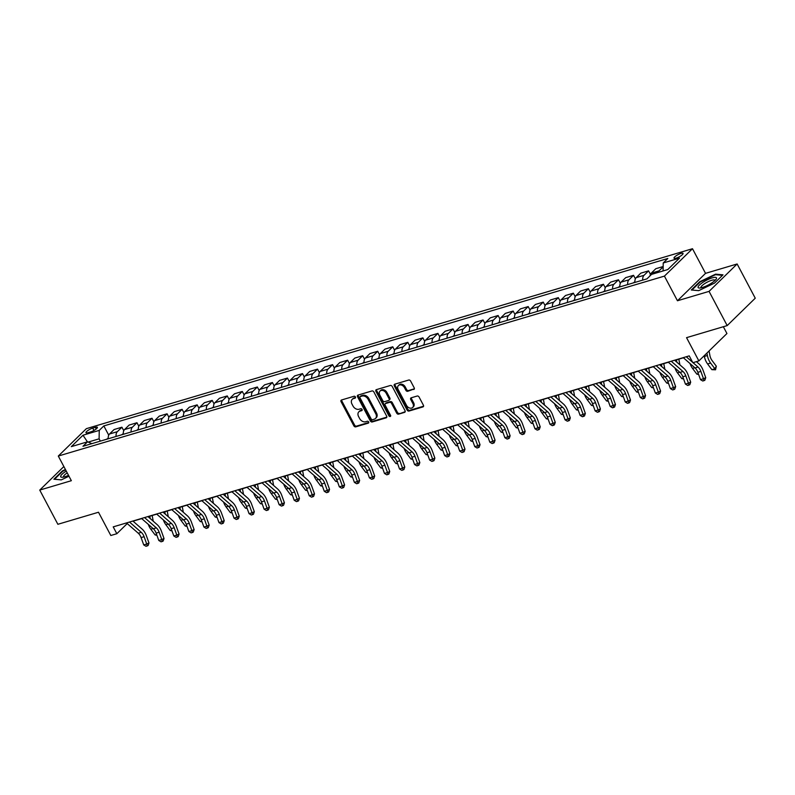 <?xml version="1.0" encoding="UTF-8"?>
<svg xmlns="http://www.w3.org/2000/svg" width="795" height="795" viewBox="0 0 795 795"><rect width="100%" height="100%" fill="white"/><g stroke="black" fill="none" stroke-linecap="round" stroke-linejoin="round"><path stroke-width="1.19" d="M355.415 396.953A1.093 0.825 -134.3 0 0 354.093 396.258L341.532 399.984A1.57 1.173 -134.3 0 0 341.065 401.674L353.874 425.862A1.57 1.173 -134.3 0 0 355.762 426.855L368.314 423.129A1.093 0.825 -134.3 0 0 367.32 421.251L365.7 421.728A5.018 3.746 -134.3 0 1 359.638 418.548L358.575 416.54A5.018 3.746 -134.3 0 1 358.853 411.83A5.018 3.746 -134.3 0 1 360.075 411.114L361.705 410.637A1.093 0.825 -134.3 0 0 360.711 408.749L359.082 409.236A5.018 3.746 -134.3 0 1 353.02 406.056L351.956 404.039A5.018 3.746 -134.3 0 1 352.235 399.328A5.018 3.746 -134.3 0 1 353.457 398.623L355.087 398.136A1.093 0.825 -134.3 0 0 355.415 396.953M680.957 253.426A5.108 1.242 -27.9 0 0 676.078 255.821A5.108 1.242 -27.9 0 0 674.021 258.186A5.108 1.242 -27.9 0 0 676.108 258.166A5.108 1.242 -27.9 0 0 680.987 255.771A5.108 1.242 -27.9 0 0 683.044 253.406A5.108 1.242 -27.9 0 0 680.957 253.426M413.728 389.51A1.57 1.173 -134.3 0 0 414.195 387.821L410.608 381.034A1.57 1.173 -134.3 0 0 408.709 380.04L394.767 384.184A1.57 1.173 -134.3 0 0 394.3 385.873L407.1 410.061A1.57 1.173 -134.3 0 0 408.998 411.055L422.94 406.911A1.57 1.173 -134.3 0 0 423.407 405.221L419.064 397.023A1.57 1.173 -134.3 0 0 417.176 396.029L411.214 397.798A1.57 1.173 -134.3 0 0 410.737 399.497L412.893 403.562A4.194 3.14 -134.3 0 1 412.655 407.497A4.194 3.14 -134.3 0 1 406.573 405.44L398.136 389.52A4.194 3.14 -134.3 0 1 398.375 385.575A4.194 3.14 -134.3 0 1 404.456 387.642L405.867 390.295A1.57 1.173 -134.3 0 0 407.755 391.289L414.344 388.914M63.858 466.536L39.75 490.078L57.866 524.293L98.501 512.238L110.813 535.502L116.835 533.713L113.208 526.876L689.235 355.872L692.852 362.709L698.875 360.93L726.938 333.522L723.351 326.735M709.061 291.377L737.134 263.97L705.533 273.351L677.459 300.758L709.061 291.377L727.187 325.592L686.552 337.656L698.875 360.93M677.459 300.758L664.421 276.113L58.303 456.052L86.377 428.654L692.485 248.716L664.421 276.113M39.75 490.078L71.351 480.697L58.303 456.052M373.859 391.945A1.57 1.173 -134.3 0 0 371.961 390.951L358.018 395.085A1.57 1.173 -134.3 0 0 357.551 396.784L370.351 420.972A1.57 1.173 -134.3 0 0 372.249 421.966L386.191 417.822A1.57 1.173 -134.3 0 0 386.658 416.133L373.859 391.945M376.393 389.639L390.335 385.496A1.57 1.173 -134.3 0 1 392.233 386.489L405.033 410.677A1.57 1.173 -134.3 0 1 404.566 412.366L398.593 414.135A1.57 1.173 -134.3 0 1 396.705 413.142L391.508 403.333A1.57 1.173 -134.3 0 0 389.62 402.349L385.664 403.522A1.57 1.173 -134.3 0 0 385.187 405.212L390.593 415.427A1.093 0.825 -134.3 0 1 388.944 415.914L375.926 391.329A1.57 1.173 -134.3 0 1 376.393 389.639M737.134 263.97L755.25 298.195L727.187 325.592M88.007 432.709L90.65 431.914A4.949 1.202 -27.9 0 0 95.38 429.598A4.949 1.202 -27.9 0 0 97.378 427.303A4.949 1.202 -27.9 0 0 95.35 427.322L92.707 428.117A4.949 1.202 -27.9 0 0 87.977 430.433A4.949 1.202 -27.9 0 0 85.979 432.728A4.949 1.202 -27.9 0 0 88.007 432.709M91.892 443.64L87.559 441.801L82.978 446.283L646.951 278.856L651.542 274.374L667.8 269.545L679.477 258.146L663.229 262.966L667.82 258.484L103.837 425.921L99.246 430.393L99.107 438.84L100.329 441.136M87.559 441.801L71.312 446.631L82.998 435.223L99.246 430.393M705.533 273.351L692.485 248.716M133.043 521.172L141.699 518.608M148.089 516.71L156.744 514.136M163.144 512.238L171.799 509.675M178.189 507.776L186.845 505.203M193.235 503.305L201.89 500.731M208.28 498.843L216.936 496.269M223.335 494.371L231.981 491.797M238.381 489.899L247.036 487.335M253.426 485.437L262.082 482.863M268.472 480.965L277.127 478.401M283.517 476.503L292.172 473.929M298.572 472.031L307.228 469.467M313.618 467.569L322.273 464.996M328.663 463.097L337.319 460.534M343.708 458.635L352.364 456.062M358.754 454.164L367.409 451.6M373.809 449.702L382.465 447.128M388.854 445.23L397.51 442.666M403.9 440.768L412.555 438.194M418.945 436.296L427.601 433.732M434 431.834L442.646 429.26M449.046 427.362L457.701 424.798M464.091 422.9L472.747 420.326M479.137 418.428L487.792 415.855M494.182 413.957L502.838 411.393M509.237 409.495L517.893 406.921M524.283 405.023L532.938 402.459M539.328 400.561L547.984 397.987M554.373 396.089L563.029 393.525M569.419 391.627L578.074 389.053M584.474 387.155L593.13 384.591M599.519 382.693L608.175 380.119M614.565 378.221L623.22 375.657M629.61 373.759L638.266 371.185M644.666 369.287L653.311 366.724M659.711 364.826L668.366 362.252M674.756 360.354L683.412 357.79M116.835 533.713L127.23 523.577M99.107 438.84L88.205 442.07M108.726 435.163L103.837 425.921M123.772 430.691L121.923 427.203L114.102 429.519L109.511 434A6.39 3.945 73.5 0 0 108.269 438.78M138.827 426.229L136.978 422.731L129.148 425.057L124.557 429.538A6.39 3.945 73.5 0 0 123.314 434.309M153.872 421.757L152.024 418.259L144.193 420.585L139.612 425.067A6.39 3.945 73.5 0 0 138.36 429.837M168.918 417.286L167.069 413.798L159.248 416.123L154.657 420.605A6.39 3.945 73.5 0 0 153.405 425.375M183.963 412.824L182.115 409.326L174.294 411.651L169.703 416.133A6.39 3.945 73.5 0 0 168.451 420.903M199.018 408.352L197.16 404.864L189.339 407.189L184.748 411.671A6.39 3.945 73.5 0 0 183.506 416.441M214.064 403.89L212.215 400.392L204.385 402.717L199.793 407.199A6.39 3.945 73.5 0 0 198.551 411.969M229.109 399.418L227.261 395.93L219.43 398.255L214.849 402.737A6.39 3.945 73.5 0 0 213.597 407.507M244.154 394.956L242.306 391.458L234.485 393.783L229.894 398.265A6.39 3.945 73.5 0 0 228.642 403.035M259.2 390.484L257.351 386.996L249.531 389.321L244.939 393.793A6.39 3.945 73.5 0 0 243.687 398.573M274.255 386.022L272.407 382.524L264.576 384.85L259.985 389.331A6.39 3.945 73.5 0 0 258.743 394.101M289.3 381.55L287.452 378.062L279.621 380.378L275.04 384.859A6.39 3.945 73.5 0 0 273.788 389.639M304.346 377.088L302.498 373.59L294.677 375.916L290.086 380.398A6.39 3.945 73.5 0 0 288.833 385.168M319.391 372.616L317.543 369.128L309.722 371.444L305.131 375.926A6.39 3.945 73.5 0 0 303.879 380.706M334.447 368.155L332.588 364.657L324.767 366.982L320.176 371.464A6.39 3.945 73.5 0 0 318.934 376.234M349.492 363.683L347.644 360.195L339.813 362.51L335.222 366.992A6.39 3.945 73.5 0 0 333.979 371.772M364.537 359.221L362.689 355.723L354.858 358.048L350.277 362.53A6.39 3.945 73.5 0 0 349.025 367.3M379.583 354.749L377.734 351.261L369.913 353.576L365.322 358.058A6.39 3.945 73.5 0 0 364.07 362.838M394.628 350.287L392.78 346.789L384.959 349.114L380.368 353.596A6.39 3.945 73.5 0 0 379.116 358.366M409.683 345.815L407.825 342.327L400.004 344.642L395.413 349.124A6.39 3.945 73.5 0 0 394.171 353.904M424.729 341.353L422.88 337.855L415.05 340.18L410.459 344.662A6.39 3.945 73.5 0 0 409.216 349.432M439.774 336.881L437.926 333.383L430.105 335.709L425.514 340.19A6.39 3.945 73.5 0 0 424.262 344.96M454.82 332.409L452.971 328.921L445.15 331.247L440.559 335.728A6.39 3.945 73.5 0 0 439.307 340.498M469.865 327.947L468.017 324.449L460.196 326.775L455.605 331.257A6.39 3.945 73.5 0 0 454.362 336.027M484.92 323.476L483.072 319.988L475.241 322.313L470.65 326.795A6.39 3.945 73.5 0 0 469.408 331.565M499.966 319.014L498.117 315.516L490.286 317.841L485.705 322.323A6.39 3.945 73.5 0 0 484.453 327.093M515.011 314.542L513.163 311.054L505.342 313.379L500.751 317.851A6.39 3.945 73.5 0 0 499.498 322.631M530.056 310.08L528.208 306.582L520.387 308.907L515.796 313.389A6.39 3.945 73.5 0 0 514.544 318.159M545.112 305.608L543.253 302.12L535.433 304.445L530.841 308.917A6.39 3.945 73.5 0 0 529.599 313.697M560.157 301.146L558.309 297.648L550.478 299.973L545.887 304.455A6.39 3.945 73.5 0 0 544.645 309.225M575.202 296.674L573.354 293.186L565.523 295.502L560.942 299.983A6.39 3.945 73.5 0 0 559.69 304.763M590.248 292.212L588.399 288.714L580.579 291.04L575.987 295.521A6.39 3.945 73.5 0 0 574.735 300.291M605.293 287.74L603.445 284.252L595.624 286.568L591.033 291.05A6.39 3.945 73.5 0 0 589.781 295.829M620.348 283.278L618.49 279.78L610.669 282.106L606.078 286.588A6.39 3.945 73.5 0 0 604.836 291.358M635.394 278.807L633.545 275.318L625.715 277.634L621.124 282.116A6.39 3.945 73.5 0 0 619.881 286.896M650.439 274.345L648.591 270.847L640.77 273.172L636.179 277.654A6.39 3.945 73.5 0 0 634.927 282.424M663.169 266.524L655.815 268.7L651.224 273.182A6.39 3.945 73.5 0 0 650.012 275.875M121.923 427.203L117.342 431.675A6.39 3.945 73.5 0 0 116.09 436.455M136.978 422.731L132.387 427.213A6.39 3.945 73.5 0 0 131.135 431.983M152.024 418.259L147.433 422.741A6.39 3.945 73.5 0 0 146.181 427.521M167.069 413.798L162.478 418.279A6.39 3.945 73.5 0 0 161.236 423.049M182.115 409.326L177.523 413.807A6.39 3.945 73.5 0 0 176.281 418.587M197.16 404.864L192.579 409.346A6.39 3.945 73.5 0 0 191.327 414.116M212.215 400.392L207.624 404.874A6.39 3.945 73.5 0 0 206.372 409.654M227.261 395.93L222.67 400.412A6.39 3.945 73.5 0 0 221.417 405.182M242.306 391.458L237.715 395.94A6.39 3.945 73.5 0 0 236.473 400.72M257.351 386.996L252.76 391.478A6.39 3.945 73.5 0 0 251.518 396.248M272.407 382.524L267.816 387.006A6.39 3.945 73.5 0 0 266.564 391.786M287.452 378.062L282.861 382.544A6.39 3.945 73.5 0 0 281.609 387.314M302.498 373.59L297.906 378.072A6.39 3.945 73.5 0 0 296.664 382.842M317.543 369.128L312.952 373.61A6.39 3.945 73.5 0 0 311.71 378.38M332.588 364.657L328.007 369.138A6.39 3.945 73.5 0 0 326.755 373.908M347.644 360.195L343.052 364.676A6.39 3.945 73.5 0 0 341.8 369.446M362.689 355.723L358.098 360.205A6.39 3.945 73.5 0 0 356.846 364.975M377.734 351.261L373.143 355.733A6.39 3.945 73.5 0 0 371.901 360.513M392.78 346.789L388.189 351.271A6.39 3.945 73.5 0 0 386.946 356.041M407.825 342.327L403.244 346.799A6.39 3.945 73.5 0 0 401.992 351.579M422.88 337.855L418.289 342.337A6.39 3.945 73.5 0 0 417.037 347.107M437.926 333.383L433.335 337.865A6.39 3.945 73.5 0 0 432.083 342.645M452.971 328.921L448.38 333.403A6.39 3.945 73.5 0 0 447.138 338.173M468.017 324.449L463.425 328.931A6.39 3.945 73.5 0 0 462.183 333.711M483.072 319.988L478.481 324.469A6.39 3.945 73.5 0 0 477.229 329.239M498.117 315.516L493.526 319.997A6.39 3.945 73.5 0 0 492.274 324.777M513.163 311.054L508.571 315.536A6.39 3.945 73.5 0 0 507.329 320.305M528.208 306.582L523.617 311.064A6.39 3.945 73.5 0 0 522.375 315.844M543.253 302.12L538.672 306.602A6.39 3.945 73.5 0 0 537.42 311.372M558.309 297.648L553.718 302.13A6.39 3.945 73.5 0 0 552.465 306.9M573.354 293.186L568.763 297.668A6.39 3.945 73.5 0 0 567.511 302.438M588.399 288.714L583.808 293.196A6.39 3.945 73.5 0 0 582.566 297.966M603.445 284.252L598.854 288.734A6.39 3.945 73.5 0 0 597.611 293.504M618.49 279.78L613.909 284.262A6.39 3.945 73.5 0 0 612.657 289.032M633.545 275.318L628.954 279.79A6.39 3.945 73.5 0 0 627.702 284.57M648.591 270.847L644 275.328A6.39 3.945 73.5 0 0 642.748 280.098M663.169 266.842L659.045 270.856A6.39 3.945 73.5 0 0 658.101 272.427M663.1 270.946L663.229 262.966M87.42 441.851L82.998 435.223M65.419 469.487L62.348 470.958L53.891 479.216L61.285 479.892L68.976 476.215M722.993 274.832L715.599 274.156L699.759 281.728L691.302 289.986L698.696 290.662L714.536 283.09L722.993 274.832M715.898 274.722L715.599 274.156M355.554 397.48L354.222 397.878A5.018 3.746 -134.3 0 0 352.99 398.593L352.235 399.328M358.853 411.83L359.608 411.085A5.018 3.746 -134.3 0 1 360.841 410.379L362.172 409.982M341.651 399.945A1.57 1.173 -134.3 0 0 341.82 400.938L354.63 425.126A1.57 1.173 -134.3 0 0 356.518 426.11L368.791 422.473M358.138 395.055A1.57 1.173 -134.3 0 0 358.307 396.039L371.116 420.227A1.57 1.173 -134.3 0 0 373.004 421.221L386.837 417.117M360.314 396.586A1.093 0.825 -134.3 0 0 359.986 397.768L371.225 418.995A1.093 0.825 -134.3 0 0 372.547 419.69L374.266 419.184A5.018 3.746 -134.3 0 0 375.488 418.478A5.018 3.746 -134.3 0 0 375.767 413.768L368.085 399.249A5.018 3.746 -134.3 0 0 362.033 396.079L360.314 396.586L361.069 395.84A1.093 0.825 -134.3 0 0 360.642 396.268M375.488 418.478L376.254 417.733A5.018 3.746 -134.3 0 0 376.532 413.022L375.767 413.768M361.069 395.84L362.788 395.334A5.018 3.746 -134.3 0 1 368.84 398.514L376.532 413.022M405.212 411.661L398.593 414.135M385.277 403.741L386.032 403.005A1.57 1.173 -134.3 0 1 386.42 402.777L390.375 401.604A1.57 1.173 -134.3 0 1 392.273 402.598L397.46 412.406A1.57 1.173 -134.3 0 0 399.358 413.4M376.512 389.6A1.57 1.173 -134.3 0 0 376.681 390.593L389.699 415.179A1.093 0.825 -134.3 0 0 390.733 415.904M386.122 393.157A4.194 3.14 -134.3 0 0 380.03 391.1A4.194 3.14 -134.3 0 0 379.801 395.036L382.773 400.65A1.57 1.173 -134.3 0 0 384.661 401.644L388.626 400.461A1.57 1.173 -134.3 0 0 389.093 398.772L386.122 393.157L386.877 392.422A4.194 3.14 -134.3 0 0 380.795 390.355L380.03 391.1M389.381 399.726A1.57 1.173 -134.3 0 0 389.848 398.027L389.093 398.772M386.877 392.422L389.848 398.027M398.375 385.575L399.13 384.84A4.194 3.14 -134.3 0 1 405.221 386.897L406.623 389.55A1.57 1.173 -134.3 0 0 408.521 390.544L414.364 388.805M412.655 407.497L413.42 406.762A4.194 3.14 -134.3 0 0 413.648 402.817L412.893 403.562M411.323 397.768A1.57 1.173 -134.3 0 0 411.502 398.752L413.648 402.817M394.886 384.144A1.57 1.173 -134.3 0 0 395.055 385.138L407.865 409.316A1.57 1.173 -134.3 0 0 409.753 410.309L423.586 406.205M108.219 438.154L106.56 439.287M152.163 515.498L153.147 520.745A7.98 4.929 73.5 0 0 153.236 521.202M156.923 535.303L155.114 534.946L150.831 529.231A11.975 7.394 -106.5 0 1 148.317 524.392M155.114 534.946L156.635 534.498M150.205 518.549L149.768 516.213M129.505 522.037L141.272 532.332A7.98 4.929 -106.5 0 1 144.104 536.695L146.727 544.028L148.983 542.975L146.35 535.651A11.975 7.394 73.5 0 0 142.116 529.102L132.884 521.033M126.494 522.931L138.27 533.226A7.98 4.929 -106.5 0 1 141.093 537.589L143.726 544.913L146.727 544.028L147.204 545.927L146.002 546.284L143.726 544.913M148.983 542.975L148.108 545.509L147.204 545.927M123.265 433.692L121.605 434.815M167.208 511.026L168.192 516.283A7.98 4.929 73.5 0 0 168.282 516.73M171.968 530.841L170.16 530.484L165.887 524.76A11.975 7.394 -106.5 0 1 163.373 519.93M170.16 530.484L171.68 530.036M165.251 514.087L164.813 511.742M138.32 429.221L136.651 430.353M182.264 506.564L183.238 511.811A7.98 4.929 73.5 0 0 183.327 512.268M187.014 526.37L185.205 526.012L180.932 520.298A11.975 7.394 -106.5 0 1 178.418 515.458M185.205 526.012L186.726 525.565M180.296 509.615L179.859 507.28M153.365 424.759L151.696 425.882M197.309 502.092L198.283 507.339A7.98 4.929 73.5 0 0 198.382 507.796M202.069 521.898L200.251 521.55L195.977 515.826A11.975 7.394 -106.5 0 1 193.463 510.986M200.251 521.55L201.771 521.093M195.341 505.153L194.904 502.808M144.551 517.575L156.327 527.86A7.98 4.929 -106.5 0 1 159.149 532.233L161.783 539.557L164.028 538.513L161.405 531.179A11.975 7.394 73.5 0 0 157.162 524.63L147.93 516.561M141.54 518.459L153.316 528.755A7.98 4.929 -106.5 0 1 156.138 533.127L158.771 540.451L161.783 539.557L162.25 541.465L161.047 541.822L158.771 540.451M164.028 538.513L163.154 541.047L162.25 541.465M159.596 513.103L171.372 523.398A7.98 4.929 -106.5 0 1 174.194 527.761L176.828 535.095L179.074 534.041L176.45 526.717A11.975 7.394 73.5 0 0 172.207 520.169L162.975 512.099M156.585 513.997L168.361 524.293A7.98 4.929 -106.5 0 1 171.183 528.655L173.817 535.979L176.828 535.095L177.295 536.993L176.093 537.35L173.817 535.979M179.074 534.041L178.199 536.575L177.295 536.993M174.642 508.631L186.418 518.926A7.98 4.929 -106.5 0 1 189.24 523.299L191.873 530.623L194.129 529.579L191.496 522.245A11.975 7.394 73.5 0 0 187.262 515.697L178.03 507.627M171.631 509.525L183.406 519.821A7.98 4.929 -106.5 0 1 186.239 524.183L188.862 531.517L191.873 530.623L192.35 532.531L191.138 532.879L188.862 531.517M194.129 529.579L193.245 532.103L192.35 532.531M168.411 420.287L166.741 421.41M212.354 497.63L213.328 502.877A7.98 4.929 73.5 0 0 213.428 503.334M217.114 517.436L215.306 517.078L211.023 511.364A11.975 7.394 -106.5 0 1 208.509 506.524M215.306 517.078L216.826 516.631M210.397 500.681L209.96 498.346M189.687 504.169L201.463 514.464A7.98 4.929 -106.5 0 1 204.295 518.827L206.919 526.151L209.174 525.107L206.541 517.784A11.975 7.394 73.5 0 0 202.308 511.235L193.076 503.165M186.686 505.064L198.462 515.359A7.98 4.929 -106.5 0 1 201.284 519.721L203.908 527.045L206.919 526.151L207.396 528.059L206.193 528.417L203.908 527.045M209.174 525.107L208.29 527.642L207.396 528.059M66.263 471.077A10.375 2.524 -27.9 0 0 60.639 476.334A10.375 2.524 -27.9 0 0 62.129 477.258A10.375 2.524 -27.9 0 0 68.529 475.38M67.217 472.896A7.861 1.908 -27.9 0 0 63.54 476.503A7.861 1.908 -27.9 0 0 63.59 476.841A7.861 1.908 -27.9 0 0 63.779 477.03M61.314 479.872L54.527 479.256L62.716 471.256L65.617 469.865M702.363 287.492A10.375 2.524 -27.9 0 0 716.066 279.274A10.375 2.524 -27.9 0 0 712.221 277.872A10.375 2.524 -27.9 0 0 700.703 283.924A10.375 2.524 -27.9 0 0 699.54 288.029A10.375 2.524 -27.9 0 0 702.363 287.492M714.953 280.516A7.861 1.908 -27.9 0 0 714.894 280.257A7.861 1.908 -27.9 0 0 711.684 280.287A7.861 1.908 -27.9 0 0 704.181 283.964A7.861 1.908 -27.9 0 0 701.011 287.611A7.861 1.908 -27.9 0 0 701.19 287.8M698.726 290.642L691.938 290.026L700.127 282.026L715.48 274.682L722.486 275.328M183.456 415.825L181.797 416.948M227.4 493.158L228.384 498.405A7.98 4.929 73.5 0 0 228.473 498.863M232.16 512.964L230.351 512.616L226.068 506.892A11.975 7.394 -106.5 0 1 223.564 502.052M230.351 512.616L231.872 512.159M225.442 496.219L225.005 493.874M198.502 411.353L196.842 412.476M242.445 488.696L243.429 493.943A7.98 4.929 73.5 0 0 243.518 494.401M247.205 508.502L245.397 508.144L241.123 502.43A11.975 7.394 -106.5 0 1 238.609 497.591M245.397 508.144L246.917 507.697M240.488 491.747L240.05 489.402M213.557 406.891L211.887 408.014M257.5 484.225L258.474 489.472A7.98 4.929 73.5 0 0 258.564 489.929M262.251 504.03L260.442 503.682L256.169 497.958A11.975 7.394 -106.5 0 1 253.655 493.119M260.442 503.682L261.962 503.225M255.533 487.275L255.096 484.94M228.602 402.419L226.933 403.542M272.546 479.763L273.52 485.01A7.98 4.929 73.5 0 0 273.619 485.467M277.306 499.568L275.497 499.21L271.214 493.496A11.975 7.394 -106.5 0 1 268.7 488.657M275.497 499.21L277.018 498.763M270.578 482.813L270.151 480.468M243.648 397.957L241.988 399.08M287.591 475.291L288.565 480.538A7.98 4.929 73.5 0 0 288.665 480.995M292.351 495.096L290.543 494.748L286.26 489.024A11.975 7.394 -106.5 0 1 283.745 484.185M290.543 494.748L292.063 494.291M285.634 478.342L285.196 476.006M204.742 499.697L216.518 509.993A7.98 4.929 -106.5 0 1 219.34 514.365L221.974 521.689L224.22 520.645L221.586 513.312A11.975 7.394 73.5 0 0 217.353 506.763L208.121 498.694M201.731 500.592L213.507 510.887A7.98 4.929 -106.5 0 1 216.329 515.249L218.963 522.583L221.974 521.689L222.441 523.587L221.239 523.945L218.963 522.583M224.22 520.645L223.345 523.17L222.441 523.587M219.788 495.235L231.564 505.531A7.98 4.929 -106.5 0 1 234.386 509.893L237.019 517.217L239.265 516.174L236.642 508.85A11.975 7.394 73.5 0 0 232.398 502.301L223.166 494.232M216.777 496.13L228.553 506.425A7.98 4.929 -106.5 0 1 231.375 510.788L234.008 518.111L237.019 517.217L237.486 519.125L236.284 519.483L234.008 518.111M239.265 516.174L238.391 518.708L237.486 519.125M234.833 490.763L246.609 501.059A7.98 4.929 -106.5 0 1 249.431 505.421L252.065 512.755L254.32 511.712L251.687 504.378A11.975 7.394 73.5 0 0 247.444 497.829L238.222 489.76M231.822 491.658L243.598 501.953A7.98 4.929 -106.5 0 1 246.42 506.316L249.054 513.649L252.065 512.755L252.532 514.653L251.329 515.011L249.054 513.649M254.32 511.712L253.436 514.236L252.532 514.653M249.878 486.302L261.654 496.597A7.98 4.929 -106.5 0 1 264.477 500.959L267.11 508.283L269.366 507.24L266.732 499.916A11.975 7.394 73.5 0 0 262.499 493.367L253.267 485.298M246.867 487.196L258.643 497.481A7.98 4.929 -106.5 0 1 261.476 501.854L264.099 509.178L267.11 508.283L267.587 510.191L266.385 510.549L264.099 509.178M269.366 507.24L268.481 509.774L267.587 510.191M264.934 481.83L276.7 492.125A7.98 4.929 -106.5 0 1 279.532 496.487L282.155 503.821L284.411 502.778L281.778 495.444A11.975 7.394 73.5 0 0 277.544 488.895L268.312 480.826M261.923 482.724L273.699 493.019A7.98 4.929 -106.5 0 1 276.521 497.382L279.154 504.716L282.155 503.821L282.632 505.719L281.43 506.077L279.154 504.716M284.411 502.778L283.537 505.302L282.632 505.719M258.693 393.485L257.033 394.608M302.637 470.829L303.62 476.076A7.98 4.929 73.5 0 0 303.71 476.533M307.397 490.634L305.588 490.276L301.305 484.562A11.975 7.394 -106.5 0 1 298.801 479.723M305.588 490.276L307.109 489.829M300.679 473.88L300.242 471.534M279.979 477.368L291.755 487.663A7.98 4.929 -106.5 0 1 294.577 492.026L297.211 499.349L299.457 498.306L296.823 490.982A11.975 7.394 73.5 0 0 292.59 484.433L283.358 476.364M276.968 478.262L288.744 488.547A7.98 4.929 -106.5 0 1 291.566 492.92L294.2 500.244L297.211 499.349L297.678 501.257L296.475 501.615L294.2 500.244M299.457 498.306L298.582 500.84L297.678 501.257M273.748 389.023L272.079 390.146M317.682 466.357L318.666 471.604A7.98 4.929 73.5 0 0 318.755 472.061M322.442 486.162L320.633 485.815L316.36 480.091A11.975 7.394 -106.5 0 1 313.846 475.251M320.633 485.815L322.154 485.357M315.724 469.408L315.287 467.072M295.024 472.896L306.8 483.191A7.98 4.929 -106.5 0 1 309.623 487.554L312.256 494.887L314.502 493.844L311.878 486.51A11.975 7.394 73.5 0 0 307.635 479.961L298.403 471.892M292.013 473.79L303.789 484.085A7.98 4.929 -106.5 0 1 306.612 488.448L309.245 495.782L312.256 494.887L312.723 496.786L311.521 497.143L309.245 495.782M314.502 493.844L313.628 496.368L312.723 496.786M288.794 384.551L287.124 385.674M332.737 461.895L333.711 467.142A7.98 4.929 73.5 0 0 333.811 467.599M337.497 481.7L335.679 481.343L331.406 475.629A11.975 7.394 -106.5 0 1 328.892 470.789M335.679 481.343L337.199 480.896M330.77 464.946L330.332 462.601M310.07 468.434L321.846 478.719A7.98 4.929 -106.5 0 1 324.668 483.092L327.302 490.416L329.557 489.372L326.924 482.048A11.975 7.394 73.5 0 0 322.691 475.499L313.459 467.43M307.059 469.328L318.835 479.614A7.98 4.929 -106.5 0 1 321.667 483.986L324.29 491.31L327.302 490.416L327.779 492.324L326.566 492.681L324.29 491.31M329.557 489.372L328.673 491.906L327.779 492.324M303.839 380.09L302.17 381.212M347.783 457.423L348.757 462.67A7.98 4.929 73.5 0 0 348.856 463.127M352.543 477.229L350.734 476.881L346.451 471.157A11.975 7.394 -106.5 0 1 343.937 466.317M350.734 476.881L352.255 476.424M345.825 460.474L345.388 458.139M325.115 463.962L336.891 474.257A7.98 4.929 -106.5 0 1 339.723 478.62L342.347 485.954L344.603 484.91L341.969 477.576A11.975 7.394 73.5 0 0 337.736 471.028L328.504 462.958M322.114 464.856L333.88 475.152A7.98 4.929 -106.5 0 1 336.712 479.514L339.336 486.848L342.347 485.954L342.824 487.852L341.621 488.209L339.336 486.848M344.603 484.91L343.718 487.434L342.824 487.852M318.884 375.618L317.225 376.741M362.828 452.961L363.812 458.208A7.98 4.929 73.5 0 0 363.901 458.665M367.588 472.767L365.779 472.409L361.496 466.695A11.975 7.394 -106.5 0 1 358.992 461.855M365.779 472.409L367.3 471.962M360.87 456.012L360.433 453.667M340.171 459.5L351.947 469.785A7.98 4.929 -106.5 0 1 354.769 474.158L357.392 481.482L359.648 480.438L357.015 473.114A11.975 7.394 73.5 0 0 352.781 466.566L343.549 458.496M337.159 460.394L348.935 470.68A7.98 4.929 -106.5 0 1 351.758 475.052L354.391 482.376L357.392 481.482L357.869 483.39L356.667 483.748L354.391 482.376M359.648 480.438L358.774 482.972L357.869 483.39M333.93 371.146L332.27 372.279M377.873 448.489L378.857 453.736A7.98 4.929 73.5 0 0 378.947 454.193M382.634 468.295L380.825 467.947L376.552 462.223A11.975 7.394 -106.5 0 1 374.038 457.383M380.825 467.947L382.345 467.49M375.916 451.54L375.478 449.205M355.216 455.028L366.992 465.323A7.98 4.929 -106.5 0 1 369.814 469.686L372.448 477.02L374.693 475.976L372.07 468.643A11.975 7.394 73.5 0 0 367.827 462.094L358.595 454.024M352.205 455.923L363.981 466.218A7.98 4.929 -106.5 0 1 366.803 470.58L369.437 477.914L372.448 477.02L372.915 478.918L371.712 479.276L369.437 477.914M374.693 475.976L373.819 478.501L372.915 478.918M348.985 366.684L347.316 367.807M392.929 444.027L393.903 449.274A7.98 4.929 73.5 0 0 393.992 449.732M397.679 463.833L395.87 463.475L391.597 457.761A11.975 7.394 -106.5 0 1 389.083 452.921M395.87 463.475L397.391 463.028M390.961 447.078L390.524 444.733M364.031 362.212L362.361 363.345M407.974 439.555L408.948 444.803A7.98 4.929 73.5 0 0 409.047 445.26M412.734 459.361L410.916 459.013L406.642 453.289A11.975 7.394 -106.5 0 1 404.128 448.45M410.916 459.013L412.446 458.556M406.007 442.606L405.569 440.271M379.076 357.75L377.406 358.873M423.019 435.084L423.993 440.341A7.98 4.929 73.5 0 0 424.093 440.788M427.78 454.899L425.971 454.541L421.688 448.817A11.975 7.394 -106.5 0 1 419.174 443.988M425.971 454.541L427.491 454.094M421.062 438.144L420.625 435.799M394.121 353.278L392.462 354.411M438.065 430.622L439.049 435.869A7.98 4.929 73.5 0 0 439.138 436.326M442.825 450.427L441.016 450.069L436.733 444.355A11.975 7.394 -106.5 0 1 434.229 439.516M441.016 450.069L442.537 449.622M436.107 433.673L435.67 431.337M409.167 348.816L407.507 349.939M453.11 426.15L454.094 431.397A7.98 4.929 73.5 0 0 454.184 431.854M457.87 445.955L456.062 445.607L451.789 439.883A11.975 7.394 -106.5 0 1 449.274 435.044M456.062 445.607L457.582 445.15M451.153 429.211L450.715 426.865M424.222 344.344L422.552 345.477M468.166 421.688L469.139 426.935A7.98 4.929 73.5 0 0 469.229 427.392M472.916 441.493L471.107 441.136L466.834 435.422A11.975 7.394 -106.5 0 1 464.32 430.582M471.107 441.136L472.628 440.688M466.198 424.739L465.761 422.403M439.267 339.882L437.598 341.005M483.211 417.216L484.185 422.463A7.98 4.929 73.5 0 0 484.284 422.92M487.971 437.021L486.162 436.674L481.879 430.95A11.975 7.394 -106.5 0 1 479.365 426.11M486.162 436.674L487.683 436.216M481.243 420.277L480.816 417.932M454.313 335.411L452.653 336.533M498.256 412.754L499.23 418.001A7.98 4.929 73.5 0 0 499.33 418.458M503.016 432.559L501.208 432.202L496.925 426.488A11.975 7.394 -106.5 0 1 494.411 421.648M501.208 432.202L502.728 431.755M496.299 415.805L495.861 413.46M469.358 330.949L467.699 332.072M513.302 408.282L514.285 413.529A7.98 4.929 73.5 0 0 514.375 413.986M518.062 428.088L516.253 427.74L511.97 422.016A11.975 7.394 -106.5 0 1 509.466 417.176M516.253 427.74L517.774 427.283M511.344 411.343L510.907 408.998M484.413 326.477L482.744 327.6M528.357 403.82L529.331 409.067A7.98 4.929 73.5 0 0 529.42 409.524M533.107 423.626L531.298 423.268L527.025 417.554A11.975 7.394 -106.5 0 1 524.511 412.714M531.298 423.268L532.819 422.821M526.389 406.871L525.952 404.526M499.459 322.015L497.789 323.138M543.402 399.348L544.376 404.595A7.98 4.929 73.5 0 0 544.476 405.053M548.162 419.154L546.344 418.806L542.071 413.082A11.975 7.394 -106.5 0 1 539.557 408.242M546.344 418.806L547.864 418.349M541.435 402.399L540.997 400.064M514.504 317.543L512.835 318.666M558.448 394.886L559.422 400.133A7.98 4.929 73.5 0 0 559.521 400.591M563.208 414.692L561.399 414.334L557.116 408.62A11.975 7.394 -106.5 0 1 554.602 403.781M561.399 414.334L562.92 413.887M556.49 397.937L556.053 395.592M529.549 313.081L527.89 314.204M573.493 390.415L574.477 395.662A7.98 4.929 73.5 0 0 574.566 396.119M578.253 410.22L576.445 409.872L572.162 404.148A11.975 7.394 -106.5 0 1 569.657 399.309M576.445 409.872L577.965 409.415M571.535 393.465L571.098 391.13M544.595 308.609L542.935 309.732M588.538 385.953L589.522 391.2A7.98 4.929 73.5 0 0 589.612 391.657M593.299 405.758L591.49 405.4L587.217 399.686A11.975 7.394 -106.5 0 1 584.703 394.847M591.49 405.4L593.01 404.953M586.581 389.003L586.144 386.658M559.65 304.147L557.981 305.27M603.594 381.481L604.568 386.728A7.98 4.929 73.5 0 0 604.657 387.185M608.344 401.286L606.535 400.938L602.262 395.214A11.975 7.394 -106.5 0 1 599.748 390.375M606.535 400.938L608.056 400.481M601.626 384.532L601.189 382.196M574.696 299.675L573.026 300.798M618.639 377.019L619.613 382.266A7.98 4.929 73.5 0 0 619.712 382.723M623.399 396.824L621.581 396.466L617.308 390.752A11.975 7.394 -106.5 0 1 614.793 385.913M621.581 396.466L623.111 396.019M616.672 380.07L616.244 377.724M589.741 295.203L588.081 296.336M633.685 372.547L634.658 377.794A7.98 4.929 73.5 0 0 634.758 378.251M638.445 392.352L636.636 392.005L632.353 386.281A11.975 7.394 -106.5 0 1 629.839 381.441M636.636 392.005L638.156 391.547M631.727 375.598L631.29 373.262M604.786 290.741L603.127 291.864M648.73 368.085L649.714 373.332A7.98 4.929 73.5 0 0 649.803 373.789M653.49 387.89L651.681 387.533L647.398 381.819A11.975 7.394 -106.5 0 1 644.894 376.979M651.681 387.533L653.202 387.085M646.772 371.136L646.335 368.791M370.261 450.566L382.037 460.852A7.98 4.929 -106.5 0 1 384.859 465.224L387.493 472.548L389.739 471.505L387.115 464.181A11.975 7.394 73.5 0 0 382.872 457.632L373.64 449.563M367.25 451.461L379.026 461.746A7.98 4.929 -106.5 0 1 381.848 466.118L384.482 473.442L387.493 472.548L387.96 474.456L386.758 474.814L384.482 473.442M389.739 471.505L388.864 474.039L387.96 474.456M385.307 446.094L397.083 456.39A7.98 4.929 -106.5 0 1 399.905 460.752L402.538 468.086L404.794 467.033L402.161 459.709A11.975 7.394 73.5 0 0 397.927 453.16L388.695 445.091M382.296 446.989L394.072 457.284A7.98 4.929 -106.5 0 1 396.904 461.647L399.527 468.98L402.538 468.086L403.015 469.984L401.803 470.342L399.527 468.98M404.794 467.033L403.91 469.567L403.015 469.984M400.352 441.632L412.128 451.918A7.98 4.929 -106.5 0 1 414.96 456.29L417.584 463.614L419.84 462.571L417.206 455.247A11.975 7.394 73.5 0 0 412.973 448.688L403.741 440.619M397.351 442.517L409.127 452.812A7.98 4.929 -106.5 0 1 411.949 457.185L414.573 464.509L417.584 463.614L418.061 465.522L416.858 465.88L414.573 464.509M419.84 462.571L418.955 465.105L418.061 465.522M415.407 437.161L427.183 447.456A7.98 4.929 -106.5 0 1 430.006 451.818L432.639 459.152L434.885 458.099L432.251 450.775A11.975 7.394 73.5 0 0 428.018 444.226L418.786 436.157M412.396 438.055L424.172 448.35A7.98 4.929 -106.5 0 1 426.995 452.713L429.628 460.037L432.639 459.152L433.106 461.05L431.904 461.408L429.628 460.037M434.885 458.099L434.01 460.633L433.106 461.05M430.453 432.689L442.229 442.984A7.98 4.929 -106.5 0 1 445.051 447.356L447.684 454.68L449.93 453.637L447.307 446.303A11.975 7.394 73.5 0 0 443.063 439.754L433.832 431.685M427.442 433.583L439.218 443.878A7.98 4.929 -106.5 0 1 442.04 448.251L444.673 455.575L447.684 454.68L448.151 456.588L446.949 456.946L444.673 455.575M449.93 453.637L449.056 456.171L448.151 456.588M445.498 428.227L457.274 438.522A7.98 4.929 -106.5 0 1 460.096 442.885L462.73 450.209L464.986 449.165L462.352 441.841A11.975 7.394 73.5 0 0 458.109 435.292L448.887 427.223M442.487 429.121L454.263 439.416A7.98 4.929 -106.5 0 1 457.085 443.779L459.719 451.103L462.73 450.209L463.197 452.116L461.994 452.474L459.719 451.103M464.986 449.165L464.101 451.699L463.197 452.116M460.543 423.755L472.319 434.05A7.98 4.929 -106.5 0 1 475.152 438.423L477.775 445.747L480.031 444.703L477.397 437.369A11.975 7.394 73.5 0 0 473.164 430.82L463.932 422.751M457.532 424.649L469.308 434.945A7.98 4.929 -106.5 0 1 472.141 439.307L474.764 446.641L477.775 445.747L478.252 447.655L477.05 448.002L474.764 446.641M480.031 444.703L479.147 447.227L478.252 447.655M475.599 419.293L487.365 429.588A7.98 4.929 -106.5 0 1 490.197 433.951L492.821 441.275L495.076 440.231L492.443 432.907A11.975 7.394 73.5 0 0 488.209 426.359L478.978 418.289M472.588 420.187L484.364 430.483A7.98 4.929 -106.5 0 1 487.186 434.845L489.819 442.169L492.821 441.275L493.298 443.183L492.095 443.54L489.819 442.169M495.076 440.231L494.202 442.765L493.298 443.183M490.644 414.821L502.42 425.116A7.98 4.929 -106.5 0 1 505.242 429.479L507.876 436.813L510.122 435.769L507.498 428.435A11.975 7.394 73.5 0 0 503.255 421.887L494.023 413.817M487.633 415.715L499.409 426.011A7.98 4.929 -106.5 0 1 502.231 430.373L504.865 437.707L507.876 436.813L508.343 438.711L507.14 439.069L504.865 437.707M510.122 435.769L509.247 438.293L508.343 438.711M505.69 410.359L517.466 420.654A7.98 4.929 -106.5 0 1 520.288 425.017L522.921 432.341L525.167 431.297L522.544 423.974A11.975 7.394 73.5 0 0 518.3 417.425L509.068 409.355M502.678 411.253L514.454 421.539A7.98 4.929 -106.5 0 1 517.277 425.911L519.91 433.235L522.921 432.341L523.388 434.249L522.186 434.607L519.91 433.235M525.167 431.297L524.293 433.832L523.388 434.249M520.735 405.887L532.511 416.183A7.98 4.929 -106.5 0 1 535.333 420.545L537.967 427.879L540.222 426.835L537.589 419.502A11.975 7.394 73.5 0 0 533.356 412.953L524.124 404.884M517.724 406.782L529.5 417.077A7.98 4.929 -106.5 0 1 532.332 421.439L534.956 428.773L537.967 427.879L538.444 429.777L537.231 430.135L534.956 428.773M540.222 426.835L539.338 429.36L538.444 429.777M535.78 401.425L547.556 411.721A7.98 4.929 -106.5 0 1 550.388 416.083L553.012 423.407L555.268 422.364L552.634 415.04A11.975 7.394 73.5 0 0 548.401 408.491L539.169 400.422M532.779 402.32L544.545 412.605A7.98 4.929 -106.5 0 1 547.377 416.978L550.001 424.301L553.012 423.407L553.489 425.315L552.287 425.673L550.001 424.301M555.268 422.364L554.383 424.898L553.489 425.315M550.836 396.953L562.612 407.249A7.98 4.929 -106.5 0 1 565.434 411.611L568.057 418.945L570.313 417.902L567.68 410.568A11.975 7.394 73.5 0 0 563.446 404.019L554.214 395.95M547.825 397.848L559.601 408.143A7.98 4.929 -106.5 0 1 562.423 412.506L565.056 419.84L568.057 418.945L568.534 420.843L567.332 421.201L565.056 419.84M570.313 417.902L569.439 420.426L568.534 420.843M565.881 392.491L577.657 402.777A7.98 4.929 -106.5 0 1 580.479 407.149L583.113 414.473L585.358 413.43L582.735 406.106A11.975 7.394 73.5 0 0 578.492 399.557L569.26 391.488M562.87 393.386L574.646 403.671A7.98 4.929 -106.5 0 1 577.468 408.044L580.102 415.368L583.113 414.473L583.58 416.381L582.377 416.739L580.102 415.368M585.358 413.43L584.484 415.964L583.58 416.381M580.926 388.02L592.702 398.315A7.98 4.929 -106.5 0 1 595.525 402.677L598.158 410.011L600.404 408.968L597.78 401.634A11.975 7.394 73.5 0 0 593.537 395.085L584.305 387.016M577.915 388.914L589.691 399.209A7.98 4.929 -106.5 0 1 592.514 403.572L595.147 410.906L598.158 410.011L598.625 411.909L597.423 412.267L595.147 410.906M600.404 408.968L599.529 411.492L598.625 411.909M595.972 383.558L607.748 393.843A7.98 4.929 -106.5 0 1 610.57 398.216L613.203 405.539L615.459 404.496L612.826 397.172A11.975 7.394 73.5 0 0 608.592 390.623L599.36 382.554M592.961 384.452L604.737 394.737A7.98 4.929 -106.5 0 1 607.569 399.11L610.192 406.434L613.203 405.539L613.68 407.447L612.468 407.805L610.192 406.434M615.459 404.496L614.575 407.03L613.68 407.447M611.017 379.086L622.793 389.381A7.98 4.929 -106.5 0 1 625.625 393.744L628.249 401.078L630.505 400.034L627.871 392.7A11.975 7.394 73.5 0 0 623.638 386.151L614.406 378.082M608.016 379.98L619.792 390.275A7.98 4.929 -106.5 0 1 622.614 394.638L625.238 401.972L628.249 401.078L628.726 402.976L627.523 403.333L625.238 401.972M630.505 400.034L629.62 402.558L628.726 402.976M626.072 374.624L637.848 384.909A7.98 4.929 -106.5 0 1 640.671 389.282L643.304 396.606L645.55 395.562L642.917 388.238A11.975 7.394 73.5 0 0 638.683 381.689L629.451 373.62M623.061 375.518L634.837 385.804A7.98 4.929 -106.5 0 1 637.66 390.176L640.293 397.5L643.304 396.606L643.771 398.514L642.569 398.871L640.293 397.5M645.55 395.562L644.675 398.096L643.771 398.514M619.832 286.27L618.172 287.402M663.775 363.613L664.759 368.86A7.98 4.929 73.5 0 0 664.849 369.317M668.535 383.419L666.727 383.071L662.454 377.347A11.975 7.394 -106.5 0 1 659.939 372.507M666.727 383.071L668.247 382.614M661.818 366.664L661.38 364.329M641.118 370.152L652.894 380.447A7.98 4.929 -106.5 0 1 655.716 384.81L658.349 392.144L660.595 391.09L657.972 383.766A11.975 7.394 73.5 0 0 653.729 377.218L644.497 369.148M638.107 371.046L649.883 381.342A7.98 4.929 -106.5 0 1 652.705 385.704L655.338 393.038L658.349 392.144L658.817 394.042L657.614 394.399L655.338 393.038M660.595 391.09L659.721 393.624L658.817 394.042M634.887 281.808L633.218 282.931M678.831 359.151L679.805 364.398A7.98 4.929 73.5 0 0 679.904 364.855M683.581 378.957L681.772 378.599L677.499 372.875A11.975 7.394 -106.5 0 1 674.985 368.045M681.772 378.599L683.293 378.152M676.863 362.202L676.426 359.857M656.163 365.69L667.939 375.975A7.98 4.929 -106.5 0 1 670.761 380.348L673.395 387.672L675.651 386.628L673.017 379.304A11.975 7.394 73.5 0 0 668.774 372.746L659.552 364.686M653.152 366.575L664.928 376.87A7.98 4.929 -106.5 0 1 667.75 381.242L670.384 388.566L673.395 387.672L673.862 389.58L672.659 389.938L670.384 388.566M675.651 386.628L674.766 389.162L673.862 389.58M698.636 374.485L696.827 374.127L692.544 368.413A11.975 7.394 -106.5 0 1 690.03 363.573M696.827 374.127L698.348 373.68M671.209 361.218L682.985 371.513A7.98 4.929 -106.5 0 1 685.817 375.876L688.44 383.21L690.696 382.156L688.063 374.833A11.975 7.394 73.5 0 0 683.829 368.284L674.597 360.215M668.197 362.113L679.973 372.408A7.98 4.929 -106.5 0 1 682.806 376.77L685.429 384.094L688.44 383.21L688.917 385.108L687.715 385.466L685.429 384.094M690.696 382.156L689.812 384.691L688.917 385.108M709.061 350.973L709.895 355.464A7.98 4.929 73.5 0 0 712.052 360.483L716.325 366.207L715.55 369.794L711.873 369.665L707.59 363.941A11.975 7.394 -106.5 0 1 704.37 356.408L704.241 355.693M711.873 369.665L714.884 368.771L710.601 363.057A11.975 7.394 -106.5 0 1 707.381 355.514L706.924 353.069M715.55 369.794L714.884 368.771L716.325 366.207M693.021 362.659L698.03 367.042A7.98 4.929 -106.5 0 1 700.862 371.414L703.486 378.738L705.741 377.695L703.108 370.361A11.975 7.394 73.5 0 0 698.875 363.812L696.41 361.655M683.253 357.641L695.029 367.936A7.98 4.929 -106.5 0 1 697.851 372.308L700.484 379.632L703.486 378.738L703.963 380.646L702.76 381.004L700.484 379.632M705.741 377.695L704.867 380.229L703.963 380.646M686.264 356.756L692.664 362.351M117.342 431.675L109.511 434M132.387 427.213L124.557 429.538M147.433 422.741L139.612 425.067M162.478 418.279L154.657 420.605M177.523 413.807L169.703 416.133M192.579 409.346L184.748 411.671M207.624 404.874L199.793 407.199M222.67 400.412L214.849 402.737M237.715 395.94L229.894 398.265M252.76 391.478L244.939 393.793M267.816 387.006L259.985 389.331M282.861 382.544L275.04 384.859M297.906 378.072L290.086 380.398M312.952 373.61L305.131 375.926M328.007 369.138L320.176 371.464M343.052 364.676L335.222 366.992M358.098 360.205L350.277 362.53M373.143 355.733L365.322 358.058M388.189 351.271L380.368 353.596M403.244 346.799L395.413 349.124M418.289 342.337L410.459 344.662M433.335 337.865L425.514 340.19M448.38 333.403L440.559 335.728M463.425 328.931L455.605 331.257M478.481 324.469L470.65 326.795M493.526 319.997L485.705 322.323M508.571 315.536L500.751 317.851M523.617 311.064L515.796 313.389M538.672 306.602L530.841 308.917M553.718 302.13L545.887 304.455M568.763 297.668L560.942 299.983M583.808 293.196L575.987 295.521M598.854 288.734L591.033 291.05M613.909 284.262L606.078 286.588M628.954 279.79L621.124 282.116M644 275.328L636.179 277.654M659.045 270.856L651.224 273.182M93.959 430.473L92.707 428.117M96.225 428.972L95.35 427.322M354.222 397.878L353.457 398.623M360.841 410.379L360.075 411.114M356.518 426.11L355.762 426.855M354.63 425.126L353.874 425.862M341.82 400.938L341.065 401.674M386.807 417.226L386.191 417.822M373.004 421.221L372.249 421.966M371.116 420.227L370.351 420.972M358.307 396.039L357.551 396.784M368.84 398.514L368.085 399.249M362.788 395.334L362.033 396.079M405.182 411.77L404.566 412.366M397.46 412.406L396.705 413.142M392.273 402.598L391.508 403.333M390.375 401.604L389.62 402.349M386.42 402.777L385.664 403.522M389.699 415.179L388.944 415.914M376.681 390.593L375.926 391.329M408.521 390.544L407.755 391.289M406.623 389.55L405.867 390.295M405.221 386.897L404.456 387.642M411.502 398.752L410.737 399.497M423.556 406.315L422.94 406.911M409.753 410.309L408.998 411.055M407.865 409.316L407.1 410.061M395.055 385.138L394.3 385.873M150.831 529.231L153.087 528.566M141.272 532.332L138.27 533.226M144.104 536.695L141.093 537.589M165.887 524.76L168.142 524.094M180.932 520.298L183.188 519.622M195.977 515.826L198.233 515.16M156.327 527.86L153.316 528.755M159.149 532.233L156.138 533.127M171.372 523.398L168.361 524.293M174.194 527.761L171.183 528.655M186.418 518.926L183.406 519.821M189.24 523.299L186.239 524.183M211.023 511.364L213.279 510.688M201.463 514.464L198.462 515.359M204.295 518.827L201.284 519.721M226.068 506.892L228.324 506.226M241.123 502.43L243.379 501.754M256.169 497.958L258.425 497.292M271.214 493.496L273.47 492.821M286.26 489.024L288.515 488.359M216.518 509.993L213.507 510.887M219.34 514.365L216.329 515.249M231.564 505.531L228.553 506.425M234.386 509.893L231.375 510.788M246.609 501.059L243.598 501.953M249.431 505.421L246.42 506.316M261.654 496.597L258.643 497.481M264.477 500.959L261.476 501.854M276.7 492.125L273.699 493.019M279.532 496.487L276.521 497.382M301.305 484.562L303.571 483.887M291.755 487.663L288.744 488.547M294.577 492.026L291.566 492.92M316.36 480.091L318.616 479.425M306.8 483.191L303.789 484.085M309.623 487.554L306.612 488.448M331.406 475.629L333.661 474.953M321.846 478.719L318.835 479.614M324.668 483.092L321.667 483.986M346.451 471.157L348.707 470.491M336.891 474.257L333.88 475.152M339.723 478.62L336.712 479.514M361.496 466.695L363.752 466.019M351.947 469.785L348.935 470.68M354.769 474.158L351.758 475.052M376.552 462.223L378.808 461.557M366.992 465.323L363.981 466.218M369.814 469.686L366.803 470.58M391.597 457.761L393.853 457.085M406.642 453.289L408.898 452.623M421.688 448.817L423.944 448.151M436.733 444.355L438.999 443.69M451.789 439.883L454.044 439.218M466.834 435.422L469.09 434.746M481.879 430.95L484.135 430.284M496.925 426.488L499.18 425.812M511.97 422.016L514.236 421.35M527.025 417.554L529.281 416.878M542.071 413.082L544.327 412.416M557.116 408.62L559.372 407.944M572.162 404.148L574.417 403.482M587.217 399.686L589.473 399.01M602.262 395.214L604.518 394.549M617.308 390.752L619.563 390.077M632.353 386.281L634.609 385.615M647.398 381.819L649.664 381.143M382.037 460.852L379.026 461.746M384.859 465.224L381.848 466.118M397.083 456.39L394.072 457.284M399.905 460.752L396.904 461.647M412.128 451.918L409.127 452.812M414.96 456.29L411.949 457.185M427.183 447.456L424.172 448.35M430.006 451.818L426.995 452.713M442.229 442.984L439.218 443.878M445.051 447.356L442.04 448.251M457.274 438.522L454.263 439.416M460.096 442.885L457.085 443.779M472.319 434.05L469.308 434.945M475.152 438.423L472.141 439.307M487.365 429.588L484.364 430.483M490.197 433.951L487.186 434.845M502.42 425.116L499.409 426.011M505.242 429.479L502.231 430.373M517.466 420.654L514.454 421.539M520.288 425.017L517.277 425.911M532.511 416.183L529.5 417.077M535.333 420.545L532.332 421.439M547.556 411.721L544.545 412.605M550.388 416.083L547.377 416.978M562.612 407.249L559.601 408.143M565.434 411.611L562.423 412.506M577.657 402.777L574.646 403.671M580.479 407.149L577.468 408.044M592.702 398.315L589.691 399.209M595.525 402.677L592.514 403.572M607.748 393.843L604.737 394.737M610.57 398.216L607.569 399.11M622.793 389.381L619.792 390.275M625.625 393.744L622.614 394.638M637.848 384.909L634.837 385.804M640.671 389.282L637.66 390.176M662.454 377.347L664.709 376.681M652.894 380.447L649.883 381.342M655.716 384.81L652.705 385.704M677.499 372.875L679.755 372.209M667.939 375.975L664.928 376.87M670.761 380.348L667.75 381.242M692.544 368.413L694.8 367.747M682.985 371.513L679.973 372.408M685.817 375.876L682.806 376.77M707.59 363.941L710.601 363.057M704.37 356.408L707.381 355.514M698.03 367.042L695.029 367.936M700.862 371.414L697.851 372.308M360.801 395.999L360.046 396.745M389.769 399.497L389.003 400.243"/></g></svg>
